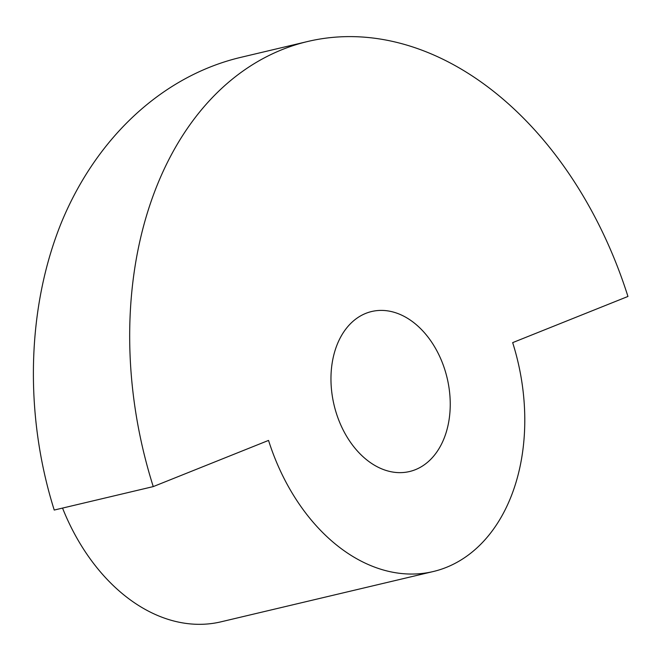 <?xml version="1.0" encoding="UTF-8"?>
<svg xmlns="http://www.w3.org/2000/svg" width="661" height="661" viewBox="0 0 661 661"><rect width="100%" height="100%" fill="white"/><g stroke="black" fill="none" stroke-linecap="round" stroke-linejoin="round"><path stroke-width="0.99" d="M512.663 342.629A184.989 130.771 -103.3 0 1 446.382 567.369A184.989 130.771 -103.3 0 1 433.252 571.534A184.989 130.771 -103.3 0 1 268.54 440.416L153.253 486.595L54.227 510.052C24.069 414.183 26.779 307.629 61.547 222.203C96.754 137.1 162.78 76.155 239.91 57.565L307.671 41.503A359.708 254.278 -103.3 0 1 627.95 296.459L512.663 342.629M365.806 313.372A82.22 58.118 -103.3 0 1 371.647 311.521A82.22 58.118 -103.3 0 1 446.084 373.936A82.22 58.118 -103.3 0 1 415.389 469.674A82.22 58.118 -103.3 0 1 409.556 471.524A82.22 58.118 -103.3 0 1 335.119 409.109A82.22 58.118 -103.3 0 1 365.806 313.372M62.539 508.086A184.989 130.771 76.7 0 0 221.047 621.811L433.252 571.534M153.253 486.595A359.708 254.278 -103.3 0 1 307.671 41.503"/></g></svg>
